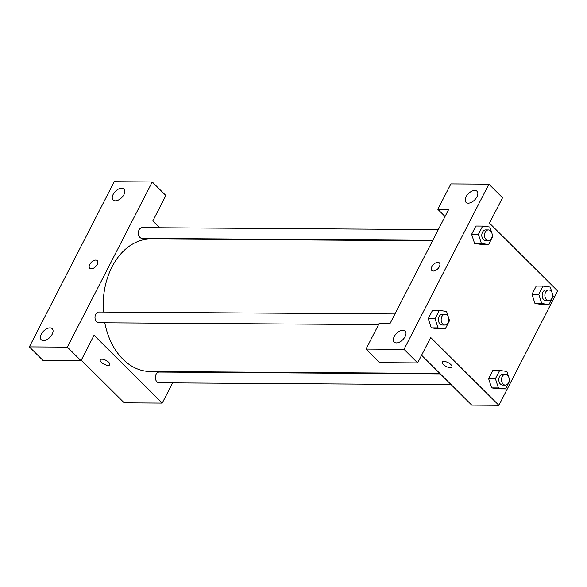 <?xml version="1.0" encoding="UTF-8"?>
<svg xmlns="http://www.w3.org/2000/svg" width="587" height="587" viewBox="0 0 587 587"><rect width="100%" height="100%" fill="white"/><g stroke="black" fill="none" stroke-linecap="round" stroke-linejoin="round"><path stroke-width="0.88" d="M152.246 181.948L114.238 181.699L29.35 346.873L67.358 347.122L152.246 181.948L165.879 195.508L152.825 220.917L159.693 227.756M172.607 382.893L162.225 403.086L124.217 402.836L81.277 360.125M67.358 347.122L80.991 360.682L42.983 360.433L29.35 346.873M100.267 359.838A5.364 2.15 -152.8 0 0 102.542 363.287A5.364 2.15 -152.8 0 0 108.162 365.4A5.364 2.15 27.2 0 1 102.534 363.294A5.364 2.15 27.2 0 1 100.267 359.838A5.364 2.15 27.2 0 1 106.02 360.381A5.364 2.15 27.2 0 1 109.798 364.74A5.364 2.15 27.2 0 1 108.155 365.4A5.364 2.15 -152.8 0 0 109.806 364.74M162.225 403.086L94.052 335.272L80.991 360.682M394.956 313.957L98.887 312.005A5.378 3.86 90.4 0 0 94.991 317.362A5.378 3.86 90.4 0 0 98.814 322.769L378.586 324.611M178.367 371.681L178.118 372.173M170.582 238.586L171.074 239.078M440.338 373.897L159.246 372.048A5.378 3.86 90.4 0 0 155.342 377.397A5.378 3.86 90.4 0 0 159.172 382.805L451.227 384.727M438.313 229.59L142.245 227.639A5.378 3.86 90.4 0 0 138.349 232.995A5.378 3.86 90.4 0 0 142.171 238.403L432.802 240.31M432.553 240.795L151.145 238.946A66.28 47.569 90.4 0 0 103.371 312.035M104.787 322.806A66.28 47.569 90.4 0 0 150.272 371.498L439.846 373.405M121.832 188.119A7.8 4.439 134.8 0 1 124.07 188.948A7.8 4.439 134.8 0 1 121.714 197.606A7.8 4.439 134.8 0 1 113.071 199.998A7.8 4.439 134.8 0 1 114.135 192.837A7.8 4.439 134.8 0 1 121.832 188.119M50.005 327.884A7.8 4.439 134.8 0 1 52.236 328.705A7.8 4.439 134.8 0 1 49.888 337.371A7.8 4.439 134.8 0 1 41.244 339.763A7.8 4.439 134.8 0 1 42.308 332.602A7.8 4.439 134.8 0 1 50.005 327.884M95.762 260.056A5.364 3.052 134.8 0 1 97.295 260.628A5.364 3.052 134.8 0 1 95.674 266.579A5.364 3.052 134.8 0 1 89.73 268.23A5.364 3.052 134.8 0 1 90.464 263.299A5.364 3.052 134.8 0 1 95.762 260.056M97.295 260.628A5.364 3.052 -45.2 0 0 95.762 260.063A5.364 3.052 -45.2 0 0 90.471 263.306A5.364 3.052 -45.2 0 0 89.738 268.23M448.695 209.398L389.922 323.745L379.063 323.672L366.002 349.089L404.01 349.338L488.898 184.164L450.889 183.914L437.829 209.324L448.695 209.398M488.898 184.164L502.538 197.724L489.477 223.133L557.65 290.954L498.884 405.301L471.735 405.125L421.583 355.238M439.377 262.881A5.364 3.052 -45.2 0 0 437.843 262.316A5.364 3.052 134.8 0 1 439.377 262.881A5.364 3.052 134.8 0 1 437.763 268.831A5.364 3.052 134.8 0 1 431.819 270.475A5.364 3.052 134.8 0 1 432.553 265.551A5.364 3.052 134.8 0 1 437.843 262.308A5.364 3.052 -45.2 0 0 432.553 265.551A5.364 3.052 -45.2 0 0 431.819 270.482M402.946 330.21A7.8 4.439 134.8 0 1 405.184 331.031A7.8 4.439 134.8 0 1 402.829 339.69A7.8 4.439 134.8 0 1 394.185 342.089A7.8 4.439 134.8 0 1 395.249 334.92A7.8 4.439 134.8 0 1 402.946 330.21M474.773 190.445A7.8 4.439 134.8 0 1 477.011 191.267A7.8 4.439 134.8 0 1 474.656 199.925A7.8 4.439 134.8 0 1 466.012 202.324A7.8 4.439 134.8 0 1 467.083 195.163A7.8 4.439 134.8 0 1 474.773 190.445M445.041 216.493L437.829 209.324M366.002 349.089L379.635 362.649L417.651 362.898L430.704 337.488L498.884 405.301M417.651 362.898L404.01 349.338M448.695 318.051L449.525 320.605L445.284 328.859L438.496 328.815L431.262 327.869M435.055 318.69L428.268 318.646L432.509 310.391L428.268 318.646L431.262 327.854L438.049 327.898L435.055 318.69L439.296 310.435L446.531 311.396L448.299 316.841M495.413 378.725L488.626 378.681L492.867 370.426L488.626 378.681L491.62 387.897L498.855 388.851L491.62 387.897L498.407 387.941L495.413 378.725L499.654 370.47L506.889 371.432L508.658 376.876M538.771 294.358L531.983 294.314L536.224 286.06L531.983 294.314L534.977 303.53L541.764 303.574L538.771 294.358L543.012 286.104L550.246 287.065L552.015 292.509M552.411 293.727L553.24 296.281L548.999 304.536L542.212 304.484L534.977 303.538M492.053 233.685L492.882 236.238L488.641 244.493L481.854 244.449L474.619 243.502L471.625 234.279L475.866 226.024L471.625 234.279L478.412 234.323L482.661 226.068L489.888 227.03L491.657 232.474M442.349 362.091A5.364 2.15 -152.8 0 0 444.623 365.54A5.364 2.15 -152.8 0 0 450.244 367.645A5.364 2.15 27.2 0 1 444.623 365.54A5.364 2.15 27.2 0 1 442.349 362.091A5.364 2.15 27.2 0 1 448.101 362.634A5.364 2.15 27.2 0 1 451.887 366.992A5.364 2.15 27.2 0 1 450.244 367.653A5.364 2.15 -152.8 0 0 451.887 366.992M548.999 304.536L541.764 303.574M548.757 289.956L546.042 289.941A5.378 3.86 90.4 0 0 542.146 295.298A5.378 3.86 90.4 0 0 545.969 300.698L548.684 300.72A5.378 3.86 90.4 0 0 552.389 296.985A5.378 3.86 90.4 0 0 550.973 290.954A5.378 3.86 90.4 0 0 548.757 289.956A5.378 3.86 90.4 0 0 544.861 295.312A5.378 3.86 90.4 0 0 548.684 300.72M543.012 286.104L536.224 286.06M542.212 304.484L534.977 303.53M509.054 378.094L509.883 380.647L505.642 388.895L498.407 387.941M505.4 374.323L502.685 374.308A5.378 3.86 90.4 0 0 498.789 379.657A5.378 3.86 90.4 0 0 502.611 385.065L505.326 385.087A5.378 3.86 90.4 0 0 509.032 381.352A5.378 3.86 90.4 0 0 507.616 375.32A5.378 3.86 90.4 0 0 505.4 374.323A5.378 3.86 90.4 0 0 501.503 379.679A5.378 3.86 90.4 0 0 505.326 385.087M499.654 370.47L492.867 370.426M505.642 388.895L498.855 388.851M488.641 244.493L481.406 243.532L478.412 234.323M488.399 229.921L485.684 229.899A5.378 3.86 90.4 0 0 481.788 235.255A5.378 3.86 90.4 0 0 485.618 240.663L488.333 240.677A5.378 3.86 90.4 0 0 492.038 236.95A5.378 3.86 90.4 0 0 490.615 230.918A5.378 3.86 90.4 0 0 488.399 229.921A5.378 3.86 90.4 0 0 484.502 235.27A5.378 3.86 90.4 0 0 488.333 240.677M481.406 243.532L474.619 243.488L481.854 244.449M482.661 226.068L475.866 226.024M445.284 328.859L438.049 327.898M445.041 314.287L442.327 314.265A5.378 3.86 90.4 0 0 438.43 319.622A5.378 3.86 90.4 0 0 442.253 325.029L444.968 325.044A5.378 3.86 90.4 0 0 448.673 321.316A5.378 3.86 90.4 0 0 447.257 315.278A5.378 3.86 90.4 0 0 445.041 314.287A5.378 3.86 90.4 0 0 441.145 319.636A5.378 3.86 90.4 0 0 444.968 325.044M439.296 310.435L432.509 310.391M438.496 328.815L431.262 327.854"/></g></svg>
